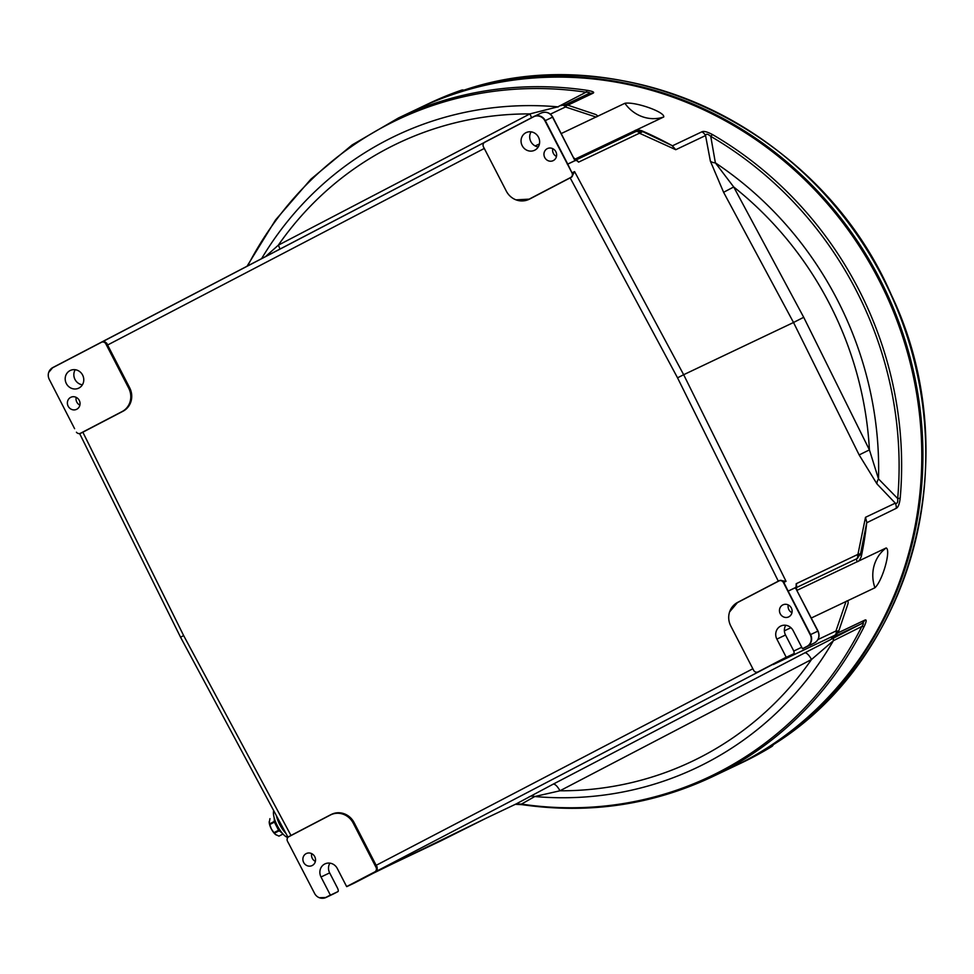 <?xml version="1.0" encoding="UTF-8"?>
<svg xmlns="http://www.w3.org/2000/svg" width="974" height="974" viewBox="0 0 974 974"><rect width="100%" height="100%" fill="white"/><g stroke="black" fill="none" stroke-linecap="round" stroke-linejoin="round"><path stroke-width="1.46" d="M834.219 637.629A8.9 3.239 -117 0 0 833.379 640.709L811.5 659.52L559.94 790.791L534.787 796.525L521.48 804.086L516.074 803.976L553.074 784.216A8.9 3.08 -117.6 0 1 559.94 790.791A342.264 321.006 -115.4 0 0 811.5 659.52A8.9 3.08 62.4 0 0 804.634 652.945L861.211 623.871C863.877 622.435 864.072 623.311 861.783 626.513A8.9 2.496 26.6 0 0 864.194 626.428A364.873 342.215 64.6 0 1 711.787 777.021L731.949 767.439A364.873 342.215 -115.4 0 0 878.718 279.575A364.873 342.215 -115.4 0 0 418.662 108.37L398.5 117.951A364.873 342.215 64.6 0 1 587.517 90.387C593.105 91.373 594.87 92.347 592.837 93.309L567.842 105.18M624.894 103.293C635.206 101.479 665.132 112.022 663.732 116.977A35.6 33.384 64.6 0 1 624.894 103.293L595.978 117.038C598.048 116.527 597.926 115.663 595.601 114.457L567.209 104.973C566.856 104.352 565.017 104.474 561.718 105.314L561.718 105.314A3.555 3.385 -115.2 0 0 561.596 105.375L561.048 105.63A3.555 3.336 -115.4 0 1 565.492 106.97L550.383 114.153M663.732 116.977L634.817 130.723C635.657 129.773 637.921 129.761 641.586 130.674L642.718 131.624L640.161 132.914A3.202 2.995 -107.6 0 0 636.704 131.259L642.718 131.624L672.072 145.589A364.873 342.215 -115.4 0 0 641.586 130.674M672.072 145.589L675.773 149.704L639.443 133.207A3.202 3.007 -115.4 0 0 635.572 131.685L636.704 131.259M796.939 590.378L857.254 561.694L856.219 559.173A3.555 3.336 -115.4 0 0 857.315 554.669L860.553 553.67L857.23 558.528A3.555 3.336 -123.3 0 0 857.948 554.316L865.496 517.316L895.289 503.156L876.965 483.908A8.9 5.381 137.2 0 1 878.511 478.928L897.687 498.542A363.679 341.095 -115.4 0 0 856.17 290.337A363.679 341.095 -115.4 0 0 710.752 136.36A8.9 1.814 120.2 0 1 712.664 134.668C707.404 131.819 703.812 130.869 701.877 131.819A8.9 8.352 64.6 0 1 705.553 135.556L675.773 149.704M287.513 841.341L289.071 844.202L287.513 841.341M289.071 844.202L314.578 893.401A8.79 8.242 -115.4 0 0 325.913 897.395L330.356 895.082L321.018 876.99A9.789 9.18 64.6 0 1 324.951 863.901A9.789 9.18 64.6 0 1 337.296 868.491L346.634 886.584L374.759 871.913A3.446 3.239 -115.4 0 0 376.037 867.347L353.185 823.067A17.69 16.582 -115.4 0 0 330.369 815.031L288.791 836.727A3.446 3.239 -115.4 0 0 287.257 840.708M376.037 867.347L377.072 866.86A5.345 1.851 -117.6 0 1 376.159 865.326L354.122 822.628A17.8 16.692 -115.4 0 0 331.671 814.276A17.8 16.692 -115.4 0 0 331.391 814.41M306.153 853.638A6.672 6.258 -115.4 0 0 303.608 862.355A6.672 6.258 -115.4 0 0 312.264 865.496A6.672 6.258 -115.4 0 0 314.809 856.779A6.672 6.258 -115.4 0 0 306.153 853.638M377.072 866.86L377.315 870.817L346.963 886.547A3.555 1.23 -117.6 0 1 346.634 886.584M786.213 657.207L776.875 639.114A9.789 9.18 64.6 0 1 780.819 626.026A9.789 9.18 64.6 0 1 793.153 630.616L802.491 648.708L806.935 646.395A8.79 8.242 -115.4 0 0 810.21 634.768L783.437 582.562A3.446 3.239 -115.4 0 0 778.969 580.942L737.391 602.638A17.69 16.582 -115.4 0 0 729.599 611.891A17.69 16.582 -115.4 0 0 730.792 626.026L753.645 670.307A3.446 3.239 -115.4 0 0 758.089 671.877L786.213 657.207A3.555 1.23 62.4 0 0 786.542 657.17L793.798 653.724A3.555 1.23 62.4 0 0 793.81 653.712A3.555 1.23 62.4 0 0 793.274 650.035L785.519 635.011A9.789 9.18 64.6 0 1 785.75 625.271M346.963 886.547L354.219 883.101A3.555 1.23 -117.6 0 1 354.232 883.101A3.555 1.23 -117.6 0 1 354.219 883.101L370.972 874.36A3.555 1.23 -117.6 0 1 370.972 874.36L486.403 818.075L440.832 840.879A3.555 3.287 -115.6 0 0 440.918 840.83L440.978 840.806M838.736 631.079L836.751 634.025L831.528 637.982L835.047 635.17A3.555 3.385 -115.2 0 0 836.678 631.103L838.772 630.945M773.283 664.463L777.057 662.454A3.555 1.23 62.4 0 0 777.057 662.454A3.555 1.23 62.4 0 0 777.069 662.454L773.332 664.511A3.555 3.336 -115.4 0 0 773.892 664.134M782.731 604.951A6.672 6.258 -115.4 0 0 780.186 613.669A6.672 6.258 -115.4 0 0 788.843 616.81A6.672 6.258 -115.4 0 0 791.387 608.093A6.672 6.258 -115.4 0 0 782.731 604.951M810.21 634.768L818.038 631.055L795.405 587.675L788.149 591.121L810.587 634.585A8.9 8.352 64.6 0 1 807.263 646.359A3.555 1.23 -117.6 0 1 806.935 646.395M530.026 198.854L571.044 177.426L529.466 199.122A17.8 16.692 -115.4 0 0 530.026 198.854L529.466 199.122A17.8 16.692 64.6 0 1 528.943 199.39A17.8 16.692 64.6 0 1 523.16 200.875M529.223 199.244A17.8 16.692 -115.4 0 0 529.503 199.122A3.555 1.23 -117.6 0 1 529.138 199.159L570.715 177.463A3.446 3.239 -115.4 0 0 571.969 172.848L544.916 120.788A8.79 8.242 -115.4 0 0 533.582 116.795L484.748 142.277A3.446 3.239 -115.4 0 0 483.457 146.831L506.31 191.111A17.69 16.582 -115.4 0 0 516.001 199.853A17.69 16.582 -115.4 0 0 529.138 199.159M129.639 387.713L107.603 345.015A5.345 1.851 -117.6 0 1 106.884 343.384L106.227 343.688L129.079 387.981L129.639 387.713A17.8 16.692 -115.4 0 1 123.004 411.247L82.851 432.2L183.636 635.559L180.86 637.081M76.422 432.213A3.446 3.239 -115.4 0 0 80.538 433.247L122.115 411.552A17.69 16.582 -115.4 0 0 128.714 388.163L105.849 343.871A3.446 3.239 -115.4 0 0 101.406 342.312L52.572 367.795A8.79 8.242 -115.4 0 0 49.284 379.41L74.608 428.706M81.512 432.906L80.757 433.26A3.555 3.336 -115.4 0 0 80.866 433.211L82.851 432.2M547.23 148.681A6.672 6.258 -115.4 0 0 544.685 157.411A6.672 6.258 -115.4 0 0 553.354 160.552A6.672 6.258 -115.4 0 0 555.898 151.822A6.672 6.258 -115.4 0 0 547.23 148.681M522.198 145.686A9.789 9.18 64.6 0 1 526.143 132.598A9.789 9.18 64.6 0 1 538.476 137.188A9.789 9.18 64.6 0 1 534.543 150.288A9.789 9.18 64.6 0 1 522.198 145.686M538.245 146.928A9.789 9.18 64.6 0 1 531.073 131.843M567.355 164.253L574.977 160.625L552.745 117.063C549.957 112.619 546.146 111.255 541.325 112.984L534.069 116.43A8.9 8.352 64.6 0 1 545.294 120.606L567.732 164.07A3.555 3.336 64.6 0 0 567.757 164.119L567.379 164.302M70.652 397.38A6.672 6.258 -115.4 0 0 68.107 406.097A6.672 6.258 -115.4 0 0 76.776 409.238A6.672 6.258 -115.4 0 0 79.32 400.509A6.672 6.258 -115.4 0 0 70.652 397.38M66.342 383.561A9.789 9.18 64.6 0 1 70.274 370.473A9.789 9.18 64.6 0 1 82.62 375.075A9.789 9.18 64.6 0 1 78.687 388.163A9.789 9.18 64.6 0 1 66.342 383.561M82.388 384.803A9.789 9.18 64.6 0 1 75.217 369.718M288 837.275L180.555 637.215L79.637 433.588M311.68 853.626A6.672 6.258 -115.4 0 0 315.381 861.406M332.974 894.169A8.9 8.352 -115.4 0 0 333.498 893.913L337.929 891.6A3.555 1.23 62.4 0 0 337.954 891.6A3.555 1.23 62.4 0 0 337.418 887.911L329.662 872.887A9.789 9.18 64.6 0 1 329.894 863.147M515.283 804.305L522.247 804.682A8.9 2.605 98.5 0 1 521.48 804.086A363.679 341.095 -115.4 0 0 861.783 626.513L833.379 640.709A349.97 328.238 64.6 0 1 534.787 796.525A8.9 7.853 61.4 0 0 529.052 796.878M330.356 895.082A3.555 1.23 62.4 0 0 330.685 895.045L326.241 897.371A8.9 8.352 64.6 0 1 323.015 898.247M786.542 657.17L760.353 670.928M802.819 648.672L814.52 642.913A3.555 1.23 62.4 0 0 814.532 642.901L802.819 648.672A3.555 1.23 -117.6 0 1 802.491 648.708M810.1 645.214A3.555 1.23 -117.6 0 1 810.088 645.226A3.555 1.23 -117.6 0 1 810.076 645.226L814.532 642.901A8.9 8.352 -115.4 0 0 817.831 631.14L795.405 587.675A3.555 3.336 -115.4 0 1 795.368 587.626L796.05 588.588L796.184 583.73L857.315 554.669M817.953 639.565L835.96 631.006L846.029 601.506C847.697 600.203 848.366 600.885 848.037 603.539L838.76 631.018L836.751 634.025L834.499 635.425A3.555 3.336 -115.4 0 0 835.96 631.006L836.678 631.103M788.258 604.939A6.672 6.258 -115.4 0 0 791.959 612.707M796.452 588.966A3.555 1.303 161.9 0 0 796.44 588.953A3.555 1.303 161.9 0 0 796.05 588.588L797 590.5L796.05 586.896L795.04 588.247M779.407 580.614L779.297 580.65A3.555 3.336 -115.4 0 0 779.2 580.711A3.555 1.23 -117.6 0 1 779.2 580.711L737.598 602.419A3.555 1.23 62.4 0 0 737.598 602.419A3.555 1.23 62.4 0 0 737.391 602.638M779.845 580.407L786.042 581.32L783.437 582.562M570.715 177.463A3.555 1.23 -117.6 0 0 571.044 177.426A3.555 3.336 -115.4 0 0 572.347 172.666L574.575 171.607L683.663 374.71L677.539 377.827L570.18 177.901M796.062 587.237A3.555 3.336 -115.4 0 0 796.184 583.73M574.575 171.607L571.689 177.122M639.443 133.207L578.568 162.134L573.613 157.691L573.783 158.616M574.684 160.625L576.121 160.564L574.429 158.799A3.202 1.084 -36.3 0 1 574.49 159.261L575.013 160.673L567.757 164.119L571.969 172.848M578.568 162.134A3.202 3.007 -115.4 0 0 575.902 160.418M552.769 148.681A6.672 6.258 -115.4 0 0 556.458 156.449M101.844 341.971L484.285 142.508L103.901 340.997M103.865 341.01L106.884 343.384M76.191 397.368A6.672 6.258 -115.4 0 0 79.88 405.135M440.735 840.927A3.555 3.287 -115.6 0 0 440.832 840.879L379.032 870.257A3.555 3.336 -115.4 0 0 379.142 870.208M337.929 891.6L330.685 895.045M784.374 630.811L790.925 627.706M811.305 618.015L874.944 587.76A35.6 33.384 64.6 0 1 886.182 547.948L857.254 561.694C858.569 561.657 859.92 559.892 861.333 556.398A364.873 342.215 -115.4 0 0 866.738 522.746L860.553 553.67L861.333 556.398M857.23 558.528L796.123 587.736M876.965 483.908L859.153 454.931L869.417 449.878A342.264 321.006 -115.4 0 0 733.714 186.971L723.597 192.292L710.387 161.173L705.553 135.556C706.077 133.572 707.818 133.84 710.752 136.36L715.379 162.865L733.714 186.971L803.708 317.305L793.518 322.491L723.597 192.292M786.042 581.32L683.663 374.71L793.518 322.491L859.153 454.931M710.387 161.173A8.9 5.54 -11.5 0 0 715.379 162.865A349.97 328.238 64.6 0 1 878.511 478.928L869.417 449.878L803.708 317.305M896.214 508.331A8.9 8.352 64.6 0 0 895.289 503.156C897.249 503.948 898.052 502.414 897.687 498.542A8.9 1.644 -175 0 0 900.207 498.043C899.501 503.996 898.174 507.417 896.214 508.331L866.738 522.746M575.622 160.174L635.572 131.685L634.817 130.723L574.782 159.261M535.164 145.954L539.438 143.921M561.255 133.548L595.978 117.038L565.492 106.97L565.845 106.373A3.555 3.385 -115.2 0 0 561.718 105.314L561.048 105.63M567.343 105.046L565.845 106.373M531.475 117.769A8.9 3.08 62.4 0 0 529.893 113.909A342.264 321.006 -115.4 0 0 278.32 245.18L265.342 256.746M261.543 258.731A349.97 328.238 64.6 0 1 557.834 106.848L529.893 113.909L278.32 245.18A8.9 3.08 -117.6 0 1 279.94 249.137M592.837 93.309A8.9 8.352 64.6 0 0 588.016 93.942L588.016 93.942A8.9 8.352 64.6 0 0 587.748 94.076C590.512 92.798 589.94 92.177 586.019 92.213L557.834 106.848A8.9 3.239 -117 0 0 558.065 107.043M486.403 818.075L516.074 803.976A8.9 8.352 64.6 0 1 515.818 804.098L515.818 804.098A8.9 8.352 64.6 0 1 515.55 804.22M864.194 626.428C866.592 621.254 866.787 619.16 864.754 620.146A8.9 8.352 -115.4 0 1 861.211 623.871L831.528 637.982M886.182 547.948C891.222 550.067 882.578 580.735 874.944 587.76M865.496 517.316L866.787 522.32M247.639 265.987A363.679 341.095 -115.4 0 1 586.019 92.213A8.9 2.605 -81.5 0 1 587.517 90.387M419.222 108.102A364.873 342.215 64.6 0 1 419.782 107.834A364.873 342.215 64.6 0 1 879.839 279.039A364.873 342.215 64.6 0 1 733.069 766.903A364.873 342.215 64.6 0 1 732.509 767.171M459.752 91.568A3.555 3.336 -115.4 0 0 458.243 91.714L461.177 91.118A3.555 1.23 72 0 1 461.226 91.106L458.498 91.946M773.319 744.611A3.555 3.555 0 0 1 771.81 746.51L771.81 746.51A3.555 1.23 -121.5 0 1 771.773 746.534L768.717 747.983L771.128 746.023A364.873 342.215 -115.4 0 0 882.724 277.675A364.873 342.215 -115.4 0 0 461.177 91.118M458.243 91.714L461.457 90.18A3.555 1.23 -109.1 0 1 461.506 90.168L461.506 90.168A3.555 3.555 0 0 1 463.977 90.217M461.286 91.081A3.555 1.23 72 0 0 461.226 91.106C621.777 34.723 819.158 128.13 891.027 294.233C967.9 454.03 913.551 659.301 771.177 745.999A3.555 1.23 -122.6 0 1 771.128 746.023M769.789 746.9A3.555 3.336 64.6 0 1 768.717 747.983M274.132 817.576A10.507 3.64 62.4 0 0 281.498 832.648A10.507 3.64 62.4 0 0 282.326 833.269M285.893 833.367A16.022 5.552 -117.6 0 1 276.275 815.457A16.022 5.552 -117.6 0 0 277.042 818.197A16.022 5.552 -117.6 0 0 285.893 833.367M287.768 837.555A16.022 5.552 -117.6 0 1 274.668 819.426A16.022 5.552 -117.6 0 1 273.718 810.685M278.966 836.118A9.837 3.409 62.4 0 0 279.136 836.045A9.837 3.409 62.4 0 0 279.209 835.996L282.984 834.024L278.966 836.118L275.484 834.487A8.705 3.019 -117.6 0 1 275.423 834.426A8.705 3.019 -117.6 0 1 271.308 828.911A8.705 3.019 -117.6 0 1 269.238 822.58A8.705 3.019 -117.6 0 1 269.226 822.494M280.646 831.833L279.014 830.81L274.388 833.233A9.837 3.409 62.4 0 1 273.95 832.685L278.588 830.274L274.388 822.129A9.837 3.409 -117.6 0 1 274.205 821.484L269.567 823.894A9.837 3.409 62.4 0 0 269.749 824.552L274.388 822.129M274.339 819.694L274.205 821.484M269.956 818.647L269.238 822.58M273.95 832.685L271.308 828.911L269.749 824.552M276.129 834.949L274.388 833.233M269.214 821.557L269.567 823.894M672.45 145.808L701.877 131.819M712.664 134.668A364.873 342.215 64.6 0 1 858.557 289.156A364.873 342.215 64.6 0 1 900.207 498.043M353.185 823.067L353.562 822.884A17.8 16.692 64.6 0 0 331.111 814.532A17.8 16.692 64.6 0 0 330.6 814.8A3.555 1.23 62.4 0 0 330.576 814.8L289.01 836.496A3.555 1.23 62.4 0 0 288.998 836.508A3.555 1.23 62.4 0 0 288.791 836.727M287.269 838.529A3.555 3.555 0 0 1 288.998 836.508A3.555 3.336 -115.4 0 0 288.073 837.238M288.998 836.508L330.576 814.8A3.555 1.23 62.4 0 0 330.369 815.031M354.122 822.628L353.562 822.884L376.414 867.164A3.555 3.336 64.6 0 1 375.087 871.876A3.555 1.23 -117.6 0 1 374.759 871.913M760.657 670.782L377.315 870.817M553.074 784.216L804.634 652.945M834.499 635.425L773.332 664.511M758.089 671.877A3.555 1.23 62.4 0 0 758.417 671.841A3.555 3.336 64.6 0 1 757.041 672.206M325.913 897.395A3.555 1.23 62.4 0 0 326.241 897.371L333.498 893.913A3.555 1.23 62.4 0 0 333.51 893.913A3.555 1.23 62.4 0 0 333.522 893.901L325.986 897.492L319.387 897.736M733.325 605.694A17.8 16.692 64.6 0 1 737.586 602.419M778.969 580.942A3.555 1.23 -117.6 0 1 779.176 580.711A3.555 3.555 0 0 1 779.297 580.65A3.555 3.336 -115.4 0 1 783.814 582.379L788.124 591.072A3.555 3.336 -115.4 0 0 788.149 591.121L795.368 587.626M729.599 611.891L737.598 602.419L779.163 580.723M778.311 581.174L677.539 377.827M484.285 148.45L107.603 345.015M183.636 635.559L290.983 835.461M376.159 865.326L752.841 668.761M128.714 388.163L129.079 387.981A17.8 16.692 64.6 0 1 122.444 411.515L123.004 411.247M80.538 433.247A3.555 1.23 62.4 0 0 80.866 433.211L122.444 411.515A3.555 1.23 -117.6 0 1 122.115 411.552M101.406 342.312A3.555 1.23 -117.6 0 1 101.625 342.081A3.555 1.23 -117.6 0 1 101.637 342.081A3.555 3.336 64.6 0 1 106.227 343.688L105.849 343.871M79.478 433.564A3.555 3.336 -115.4 0 0 80.757 433.26A3.555 3.555 0 0 1 77.969 433.381M544.916 120.788L552.745 117.063M575.013 160.673A3.555 3.336 64.6 0 1 574.977 160.625L552.55 117.16A8.9 8.352 -115.4 0 0 541.325 112.984M484.748 142.277A3.555 1.23 62.4 0 1 484.955 142.046A3.555 1.23 62.4 0 1 484.967 142.046L533.789 116.576A8.9 8.352 64.6 0 1 534.069 116.43L533.801 116.563A3.555 1.23 -117.6 0 1 533.813 116.551A3.555 1.23 -117.6 0 0 533.582 116.795M484.029 142.788A3.555 3.336 64.6 0 1 484.942 142.058M50.599 369.256A8.9 8.352 64.6 0 1 52.766 367.575A3.555 1.23 62.4 0 0 52.779 367.575A3.555 1.23 62.4 0 0 52.572 367.795M378.947 870.293A3.555 3.336 -115.4 0 0 379.032 870.257L354.232 883.101M793.737 651.07L801.748 647.26M48.7 372.385L52.779 367.575L101.613 342.093M837.701 633.003L864.754 620.146M321.018 876.99L329.662 872.887M776.875 639.114L785.519 635.011M463.807 90.278A3.555 3.336 -115.4 0 0 461.457 90.18A364.873 342.215 -115.4 0 0 428.706 103.597L461.506 90.168M773.173 744.708A3.555 3.336 64.6 0 1 771.773 746.534A364.873 342.215 -115.4 0 1 741.993 762.666L771.81 746.51M280.037 831.163A8.62 2.995 -117.6 0 1 276.519 826.196A8.62 2.995 -117.6 0 1 274.546 820.656M331.671 814.276L330.576 814.8M755.532 672.011A3.555 3.555 0 0 0 758.32 671.902L760.499 670.855M814.532 642.901C818.903 639.991 820.071 636.046 818.038 631.055M516.001 199.853L529.503 199.122M533.801 116.563L484.955 142.046A3.555 3.555 0 0 0 483.226 144.079M103.926 340.985L101.734 342.02A3.555 3.555 0 0 0 101.625 342.081L52.779 367.575M337.954 891.6L333.51 893.913M574.429 158.799L573.686 157.63M515.818 804.098L486.221 818.172M522.247 804.682C588.783 814.24 651.971 805.011 711.787 777.021M587.894 94.003L565.529 104.632M398.5 117.951L352.223 144.87L310.901 179.167L275.532 219.978L246.982 266.328M419.782 107.834L428.706 103.597M771.177 745.999L768.669 747.655M733.069 766.903L741.993 762.666M279.136 836.045L282.984 834.024"/></g></svg>
